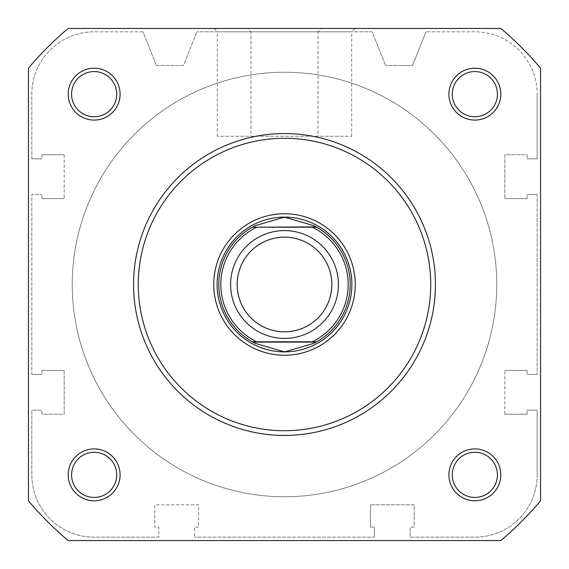 <?xml version="1.0" encoding="UTF-8"?>
<svg xmlns="http://www.w3.org/2000/svg" width="569" height="569" viewBox="0 0 569 569"><rect width="100%" height="100%" fill="white"/><g stroke="black" fill="none" stroke-linecap="round" stroke-linejoin="round"><path stroke-width="0.43" stroke-dasharray="2.85 2.13" d="M250.979 136.261L351.713 136.261L250.979 136.261L250.979 31.821L351.713 31.821L355.084 28.45L247.607 28.45L355.084 28.45M351.713 136.261L351.713 31.821L250.979 31.821L247.607 28.45M351.884 284.5A67.384 67.384 0 0 0 284.5 217.116A67.384 67.384 0 0 0 217.116 284.5A67.384 67.384 0 0 0 284.5 351.884A67.384 67.384 0 0 0 351.884 284.5A67.384 67.384 0 0 0 284.5 217.116A67.384 67.384 0 0 0 217.116 284.5A67.384 67.384 0 0 0 284.5 351.884A67.384 67.384 0 0 0 351.884 284.5M497.427 474.852A22.575 22.575 0 0 0 474.852 452.277A22.575 22.575 0 0 0 452.277 474.852A22.575 22.575 0 0 0 474.852 497.427A22.575 22.575 0 0 0 497.427 474.852A22.575 22.575 0 0 1 474.852 497.427A22.575 22.575 0 0 1 452.277 474.852A22.575 22.575 0 0 1 474.852 452.277A22.575 22.575 0 0 1 497.427 474.852A22.575 22.575 0 0 1 474.852 497.427A22.575 22.575 0 0 1 452.277 474.852A22.575 22.575 0 0 1 474.852 452.277A22.575 22.575 0 0 1 497.427 474.852A22.575 22.575 0 0 1 474.852 497.427A22.575 22.575 0 0 1 452.277 474.852A22.575 22.575 0 0 1 474.852 452.277A22.575 22.575 0 0 1 497.427 474.852A22.575 22.575 0 0 1 474.852 497.427A22.575 22.575 0 0 1 452.277 474.852A22.575 22.575 0 0 1 474.852 452.277A22.575 22.575 0 0 1 497.427 474.852M497.427 94.148A22.575 22.575 0 0 0 474.852 71.573A22.575 22.575 0 0 0 452.277 94.148A22.575 22.575 0 0 0 474.852 116.723A22.575 22.575 0 0 0 497.427 94.148A22.575 22.575 0 0 1 474.852 116.723A22.575 22.575 0 0 1 452.277 94.148A22.575 22.575 0 0 1 474.852 71.573A22.575 22.575 0 0 1 497.427 94.148A22.575 22.575 0 0 1 474.852 116.723A22.575 22.575 0 0 1 452.277 94.148A22.575 22.575 0 0 1 474.852 71.573A22.575 22.575 0 0 1 497.427 94.148A22.575 22.575 0 0 1 474.852 116.723A22.575 22.575 0 0 1 452.277 94.148A22.575 22.575 0 0 1 474.852 71.573A22.575 22.575 0 0 1 497.427 94.148A22.575 22.575 0 0 1 474.852 116.723A22.575 22.575 0 0 1 452.277 94.148A22.575 22.575 0 0 1 474.852 71.573A22.575 22.575 0 0 1 497.427 94.148M116.723 94.148A22.575 22.575 0 0 0 94.148 71.573A22.575 22.575 0 0 0 71.573 94.148A22.575 22.575 0 0 0 94.148 116.723A22.575 22.575 0 0 0 116.723 94.148A22.575 22.575 0 0 1 94.148 116.723A22.575 22.575 0 0 1 71.573 94.148A22.575 22.575 0 0 1 94.148 71.573A22.575 22.575 0 0 1 116.723 94.148A22.575 22.575 0 0 1 94.148 116.723A22.575 22.575 0 0 1 71.573 94.148A22.575 22.575 0 0 1 94.148 71.573A22.575 22.575 0 0 1 116.723 94.148A22.575 22.575 0 0 1 94.148 116.723A22.575 22.575 0 0 1 71.573 94.148A22.575 22.575 0 0 1 94.148 71.573A22.575 22.575 0 0 1 116.723 94.148A22.575 22.575 0 0 1 94.148 116.723A22.575 22.575 0 0 1 71.573 94.148A22.575 22.575 0 0 1 94.148 71.573A22.575 22.575 0 0 1 116.723 94.148M116.723 474.852A22.575 22.575 0 0 0 94.148 452.277A22.575 22.575 0 0 0 71.573 474.852A22.575 22.575 0 0 0 94.148 497.427A22.575 22.575 0 0 0 116.723 474.852A22.575 22.575 0 0 1 94.148 497.427A22.575 22.575 0 0 1 71.573 474.852A22.575 22.575 0 0 1 94.148 452.277A22.575 22.575 0 0 1 116.723 474.852A22.575 22.575 0 0 1 94.148 497.427A22.575 22.575 0 0 1 71.573 474.852A22.575 22.575 0 0 1 94.148 452.277A22.575 22.575 0 0 1 116.723 474.852A22.575 22.575 0 0 1 94.148 497.427A22.575 22.575 0 0 1 71.573 474.852A22.575 22.575 0 0 1 94.148 452.277A22.575 22.575 0 0 1 116.723 474.852A22.575 22.575 0 0 1 94.148 497.427A22.575 22.575 0 0 1 71.573 474.852A22.575 22.575 0 0 1 94.148 452.277A22.575 22.575 0 0 1 116.723 474.852M72.249 284.5A212.251 212.251 0 0 0 284.5 496.751A212.251 212.251 0 0 0 496.751 284.5A212.251 212.251 0 0 0 284.5 72.249A212.251 212.251 0 0 0 72.249 284.5A212.251 212.251 0 0 0 284.5 496.751A212.251 212.251 0 0 0 496.751 284.5A212.251 212.251 0 0 0 284.5 72.249A212.251 212.251 0 0 0 72.249 284.5A212.251 212.251 0 0 1 284.5 72.249A212.251 212.251 0 0 1 496.751 284.5A212.251 212.251 0 0 1 284.5 496.751A212.251 212.251 0 0 1 72.249 284.5A212.251 212.251 0 0 1 284.5 72.249A212.251 212.251 0 0 1 496.751 284.5A212.251 212.251 0 0 1 284.5 496.751A212.251 212.251 0 0 1 72.249 284.5A212.251 212.251 0 0 1 284.5 72.249A212.251 212.251 0 0 1 496.751 284.5A212.251 212.251 0 0 1 284.5 496.751A212.251 212.251 0 0 1 72.249 284.5A212.251 212.251 0 0 1 284.5 72.249A212.251 212.251 0 0 1 496.751 284.5A212.251 212.251 0 0 1 284.5 496.751A212.251 212.251 0 0 1 72.249 284.5M133.566 284.5A150.934 150.934 0 0 0 284.5 435.434A150.934 150.934 0 0 0 435.434 284.5A150.934 150.934 0 0 0 284.5 133.566A150.934 150.934 0 0 0 133.566 284.5A150.934 150.934 0 0 0 284.5 435.434A150.934 150.934 0 0 0 435.434 284.5A150.934 150.934 0 0 1 284.5 435.434A150.934 150.934 0 0 1 133.566 284.5A150.934 150.934 0 0 1 284.5 133.566A150.934 150.934 0 0 1 435.434 284.5A150.934 150.934 0 0 0 284.5 133.566A150.934 150.934 0 0 0 133.566 284.5A150.934 150.934 0 0 1 284.5 133.566A150.934 150.934 0 0 1 435.434 284.5M28.45 500.862A335.226 335.226 0 0 0 68.138 540.55A335.226 335.226 0 0 1 28.45 500.862L28.45 68.138A335.226 335.226 0 0 1 68.138 28.45A335.226 335.226 0 0 0 28.45 68.138A335.226 335.226 0 0 1 68.138 28.45L500.862 28.45A335.226 335.226 0 0 1 540.55 68.138A335.226 335.226 0 0 0 500.862 28.45A335.226 335.226 0 0 1 540.55 68.138L540.55 500.862A335.226 335.226 0 0 1 500.862 540.55A335.226 335.226 0 0 0 540.55 500.862A335.226 335.226 0 0 1 500.862 540.55L68.138 540.55A335.226 335.226 0 0 1 28.45 500.862L28.45 68.138L28.45 500.862M284.5 230.594A53.906 53.906 0 0 0 230.594 284.5A53.906 53.906 0 0 0 284.5 338.406A53.906 53.906 0 0 0 338.406 284.5A53.906 53.906 0 0 0 284.5 230.594A53.906 53.906 0 0 0 230.594 284.5A53.906 53.906 0 0 0 284.5 338.406A53.906 53.906 0 0 0 338.406 284.5A53.906 53.906 0 0 0 284.5 230.594M284.5 237.33A47.17 47.17 0 0 0 237.33 284.5A47.17 47.17 0 0 0 284.5 331.67A47.17 47.17 0 0 0 331.67 284.5A47.17 47.17 0 0 0 284.5 237.33M284.5 217.116A67.384 67.384 0 0 0 217.116 284.5A67.384 67.384 0 0 0 284.5 351.884A67.384 67.384 0 0 0 351.884 284.5A67.384 67.384 0 0 0 284.5 217.116M284.5 72.249A212.251 212.251 0 0 0 72.249 284.5A212.251 212.251 0 0 0 284.5 496.751A212.251 212.251 0 0 0 496.751 284.5A212.251 212.251 0 0 0 284.5 72.249A212.251 212.251 0 0 0 72.249 284.5A212.251 212.251 0 0 0 284.5 496.751A212.251 212.251 0 0 0 496.751 284.5A212.251 212.251 0 0 0 284.5 72.249M312.324 227.223L256.676 227.223M312.324 341.777L256.676 341.777M254.336 226.135A65.698 65.698 0 0 0 254.336 342.865M314.664 342.865A65.698 65.698 0 0 0 314.664 226.135M158.836 537.179L94.148 537.179A62.327 62.327 0 0 1 31.821 474.852L31.821 410.164L41.928 410.164L31.821 410.164L31.821 474.852A62.327 62.327 0 0 0 94.148 537.179L158.836 537.179L158.836 527.072L154.789 527.072L154.789 504.838L198.588 504.838L198.588 527.072L194.548 527.072L194.548 537.179L194.548 527.072L198.588 527.072L198.588 504.838L154.789 504.838L154.789 527.072L158.836 527.072L158.836 537.179M41.928 414.211L41.928 410.164L41.928 414.211L64.162 414.211L64.162 370.412L64.162 414.211L41.928 414.211M41.928 370.412L64.162 370.412L41.928 370.412L41.928 374.452L41.928 370.412M31.821 374.452L41.928 374.452L31.821 374.452L31.821 194.548L41.928 194.548L31.821 194.548L31.821 374.452M41.928 198.588L41.928 194.548L41.928 198.588L64.162 198.588L41.928 198.588M64.162 154.789L64.162 198.588L64.162 154.789L41.928 154.789L64.162 154.789M41.928 154.789L41.928 158.836L41.928 154.789M31.821 158.836L41.928 158.836L31.821 158.836L31.821 94.148A62.327 62.327 0 0 1 94.148 31.821A62.327 62.327 0 0 0 31.821 94.148L31.821 158.836M142.997 31.821L94.148 31.821L142.997 31.821L156.475 65.513L142.997 31.821M156.475 65.513L183.424 65.513L196.902 31.821L183.424 65.513L156.475 65.513M372.098 31.821L196.902 31.821L372.098 31.821L385.576 65.513L372.098 31.821M412.525 65.513L385.576 65.513L412.525 65.513L426.003 31.821L412.525 65.513M474.852 31.821L426.003 31.821L474.852 31.821A62.327 62.327 0 0 1 537.179 94.148A62.327 62.327 0 0 0 474.852 31.821M537.179 158.836L537.179 94.148L537.179 158.836L527.072 158.836L537.179 158.836M527.072 154.789L527.072 158.836L527.072 154.789L504.838 154.789L504.838 198.588L504.838 154.789L527.072 154.789M527.072 198.588L504.838 198.588L527.072 198.588L527.072 194.548L527.072 198.588M537.179 194.548L527.072 194.548L537.179 194.548L537.179 374.452L537.179 194.548M537.179 374.452L527.072 374.452L537.179 374.452M527.072 370.412L527.072 374.452L527.072 370.412L504.838 370.412L527.072 370.412M504.838 414.211L504.838 370.412L504.838 414.211L527.072 414.211L504.838 414.211M527.072 414.211L527.072 410.164L527.072 414.211M537.179 410.164L527.072 410.164L537.179 410.164L537.179 474.852L537.179 410.164M537.179 474.852A62.327 62.327 0 0 1 474.852 537.179L410.164 537.179L410.164 527.072L410.164 537.179L474.852 537.179A62.327 62.327 0 0 0 537.179 474.852M414.211 527.072L410.164 527.072L414.211 527.072L414.211 504.838L370.412 504.838L414.211 504.838L414.211 527.072M370.412 527.072L370.412 504.838L370.412 527.072L374.452 527.072L370.412 527.072M374.452 537.179L374.452 527.072L374.452 537.179L194.548 537.179L374.452 537.179M318.021 136.261L217.287 136.261L318.021 136.261L318.021 31.821L217.287 31.821L213.916 28.45L321.393 28.45L213.916 28.45M217.287 136.261L217.287 31.821L318.021 31.821L321.393 28.45M500.798 94.148A25.939 25.939 0 0 0 474.852 68.202A25.939 25.939 0 0 0 448.913 94.148A25.939 25.939 0 0 0 474.852 120.087A25.939 25.939 0 0 0 500.798 94.148M120.087 94.148A25.939 25.939 0 0 0 94.148 68.202A25.939 25.939 0 0 0 68.202 94.148A25.939 25.939 0 0 0 94.148 120.087A25.939 25.939 0 0 0 120.087 94.148M120.087 474.852A25.939 25.939 0 0 0 94.148 448.913A25.939 25.939 0 0 0 68.202 474.852A25.939 25.939 0 0 0 94.148 500.798A25.939 25.939 0 0 0 120.087 474.852M500.798 474.852A25.939 25.939 0 0 0 474.852 448.913A25.939 25.939 0 0 0 448.913 474.852A25.939 25.939 0 0 0 474.852 500.798A25.939 25.939 0 0 0 500.798 474.852M430.719 284.5A146.219 146.219 0 0 1 284.5 430.719A146.219 146.219 0 0 1 138.281 284.5A146.219 146.219 0 0 1 284.5 138.281A146.219 146.219 0 0 1 430.719 284.5"/><path stroke-width="0.85" d="M68.202 94.148A25.939 25.939 0 0 1 94.148 68.202A25.939 25.939 0 0 1 120.087 94.148A25.939 25.939 0 0 1 94.148 120.087A25.939 25.939 0 0 1 68.202 94.148M116.723 94.148A22.575 22.575 0 0 0 94.148 71.573A22.575 22.575 0 0 0 71.573 94.148A22.575 22.575 0 0 0 94.148 116.723A22.575 22.575 0 0 0 116.723 94.148M68.202 474.852A25.939 25.939 0 0 1 94.148 448.913A25.939 25.939 0 0 1 120.087 474.852A25.939 25.939 0 0 1 94.148 500.798A25.939 25.939 0 0 1 68.202 474.852M116.723 474.852A22.575 22.575 0 0 0 94.148 452.277A22.575 22.575 0 0 0 71.573 474.852A22.575 22.575 0 0 0 94.148 497.427A22.575 22.575 0 0 0 116.723 474.852M448.913 94.148A25.939 25.939 0 0 1 474.852 68.202A25.939 25.939 0 0 1 500.798 94.148A25.939 25.939 0 0 1 474.852 120.087A25.939 25.939 0 0 1 448.913 94.148M497.427 94.148A22.575 22.575 0 0 0 474.852 71.573A22.575 22.575 0 0 0 452.277 94.148A22.575 22.575 0 0 0 474.852 116.723A22.575 22.575 0 0 0 497.427 94.148M448.913 474.852A25.939 25.939 0 0 1 474.852 448.913A25.939 25.939 0 0 1 500.798 474.852A25.939 25.939 0 0 1 474.852 500.798A25.939 25.939 0 0 1 448.913 474.852M497.427 474.852A22.575 22.575 0 0 0 474.852 452.277A22.575 22.575 0 0 0 452.277 474.852A22.575 22.575 0 0 0 474.852 497.427A22.575 22.575 0 0 0 497.427 474.852M213.752 284.5A70.748 70.748 0 0 1 284.5 213.752A70.748 70.748 0 0 1 355.248 284.5A70.748 70.748 0 0 1 284.5 355.248A70.748 70.748 0 0 1 213.752 284.5M435.434 284.5A150.934 150.934 0 0 1 284.5 435.434A150.934 150.934 0 0 1 133.566 284.5A150.934 150.934 0 0 1 284.5 133.566A150.934 150.934 0 0 1 435.434 284.5A150.934 150.934 0 0 0 284.5 133.566A150.934 150.934 0 0 0 133.566 284.5M500.862 540.55A335.226 335.226 0 0 0 540.55 500.862L540.55 68.138A335.226 335.226 0 0 0 500.862 28.45L68.138 28.45A335.226 335.226 0 0 0 28.45 68.138L28.45 500.862A335.226 335.226 0 0 0 68.138 540.55L500.862 540.55M284.5 338.406A53.906 53.906 0 0 1 230.594 284.5A53.906 53.906 0 0 1 284.5 230.594A53.906 53.906 0 0 1 338.406 284.5A53.906 53.906 0 0 1 284.5 338.406M284.5 237.159A47.341 47.341 0 0 0 237.159 284.5A47.341 47.341 0 0 0 284.5 331.841A47.341 47.341 0 0 0 331.841 284.5A47.341 47.341 0 0 0 284.5 237.159M316.079 226.889L316.684 227.223L312.324 227.223L316.684 227.223A65.698 65.698 0 0 1 316.684 341.777L313.675 343.363L284.5 351.884A67.384 67.384 0 0 0 351.884 284.5A67.384 67.384 0 0 0 284.5 217.116A67.384 67.384 0 0 0 217.116 284.5A67.384 67.384 0 0 0 284.5 351.884L255.325 343.363L252.316 341.777A65.698 65.698 0 0 1 252.316 227.223L316.079 226.889L313.675 225.637L284.5 217.116L255.325 225.637L252.921 226.889M316.684 227.223A65.698 65.698 0 0 1 316.684 341.777L312.324 341.777A63.678 63.678 0 0 0 312.324 227.223L256.676 227.223A63.678 63.678 0 0 0 256.676 341.777L252.316 341.777A65.698 65.698 0 0 1 252.316 227.223M316.684 341.777L252.316 341.777M316.079 342.111L252.921 342.111M255.325 225.637A65.698 65.698 0 0 0 254.336 226.135M254.336 342.865A65.698 65.698 0 0 0 255.325 343.363M313.675 343.363A65.698 65.698 0 0 0 314.664 342.865M314.664 226.135A65.698 65.698 0 0 0 313.675 225.637M138.281 284.5A146.219 146.219 0 0 0 284.5 430.719A146.219 146.219 0 0 0 430.719 284.5A146.219 146.219 0 0 0 284.5 138.281A146.219 146.219 0 0 0 138.281 284.5"/></g></svg>
